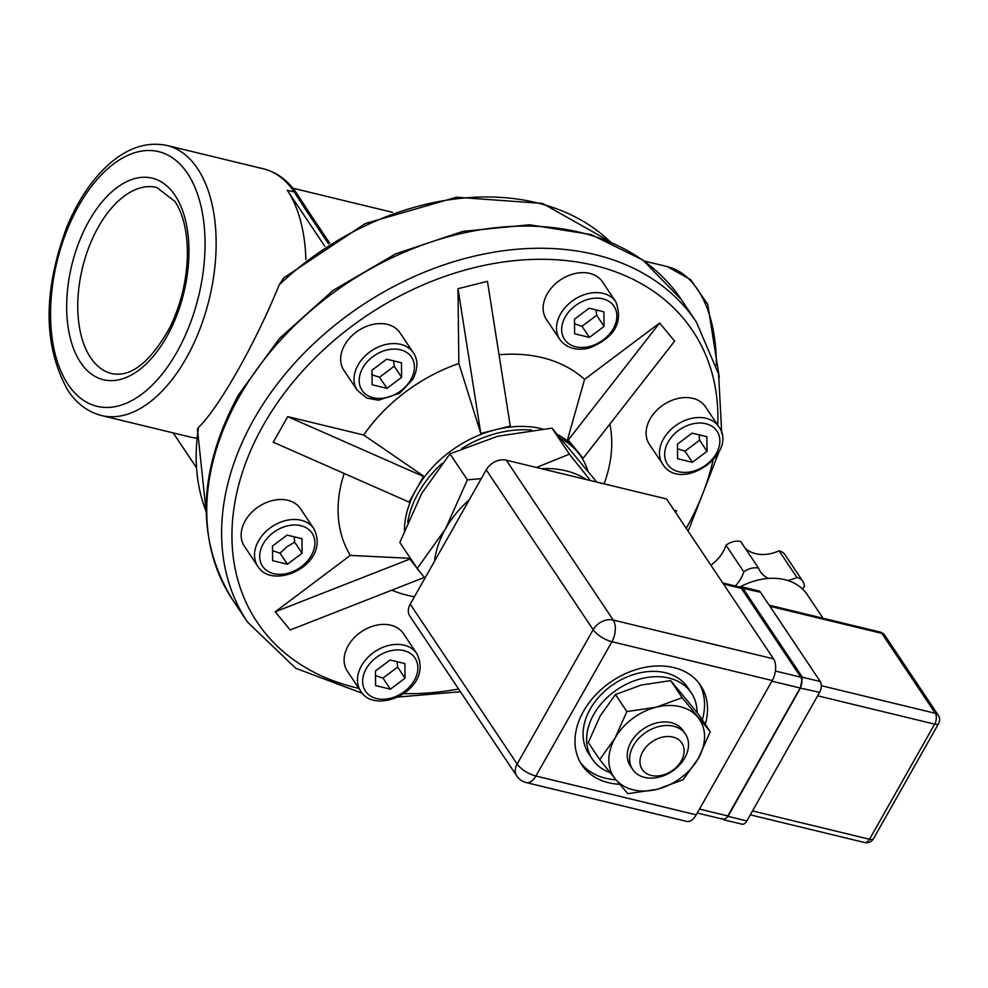 <?xml version="1.0" encoding="UTF-8"?>
<svg xmlns="http://www.w3.org/2000/svg" width="988" height="988" viewBox="0 0 988 988"><rect width="100%" height="100%" fill="white"/><g stroke="black" fill="none" stroke-linecap="round" stroke-linejoin="round"><path stroke-width="1.48" d="M305.86 259.486A138.95 77.299 -76.4 0 0 287.323 190.314L324.694 246.173M297.227 194.093A7.941 5.879 146.2 0 0 297.141 193.957C288.286 180.705 277.085 172.344 263.512 168.849L166.923 145.458A138.95 77.299 -76.4 0 1 209.345 298.697A138.95 77.299 -76.4 0 1 101.529 415.553L191.302 437.289A138.95 77.299 -76.4 0 0 196.365 438.19M206.183 511.883L197.427 429.163L198.6 427.31C219.101 407.562 255.484 343.244 279.184 284.865L283.68 277.937L365.338 223.51L456.394 197.23L542.56 203.442L610.201 241.628M287.323 190.314L294.152 191.956A7.941 5.879 146.2 0 1 297.129 193.944A7.941 5.879 146.2 0 0 297.129 193.944L308.886 212.049A7.941 5.879 146.2 0 0 308.874 212.012A7.941 5.879 146.2 0 0 305.897 210.036L328.448 243.752M457.987 288.718L480.81 433.448L458.852 363.522L457.987 288.718L487.442 281.308L510.265 426.038L495.544 429.743A99.245 73.421 -33.8 0 1 542.424 428.916M584.563 379.404L659.651 323.002L568.211 440.068L567.643 439.228L584.563 379.404A147.545 109.149 146.2 0 0 499.026 354.766M659.651 323.002L674.619 341.169L583.192 458.234L575.695 449.145A99.245 73.421 -33.8 0 1 578.943 453.504L581.166 456.839A99.245 73.421 146.2 0 0 561.196 438.709M604.1 483.848A147.545 109.149 146.2 0 0 609.843 424.111M674.075 510.166L676.57 510.771L675.607 512.463M391.767 590.194A147.545 109.149 146.2 0 0 414.404 596.777M424.346 577.437L290.176 629.986L275.195 611.807L350.283 555.404L409.143 558.294L415.429 566.075M344.195 473.487A147.545 109.149 146.2 0 0 350.283 555.404M404.413 530.284A99.245 73.421 -33.8 0 1 416.294 489.282L409.057 502.077L273.256 442.216L287.73 416.627L363.67 435.016L422.963 475.648L423.531 476.488L416.294 489.282A99.245 73.421 -33.8 0 1 495.544 429.743L480.81 433.448M458.852 363.522A147.545 109.149 146.2 0 0 363.67 435.016M568.211 440.068L575.695 449.145A99.245 73.421 -33.8 0 0 557.763 434.732M674.545 510.87L676.57 510.771M415.466 566.124L409.143 558.294M275.195 611.807L409.699 559.134M413.947 563.555A99.245 73.421 146.2 0 0 416.183 567.198L413.947 563.864A99.245 73.421 -33.8 0 1 411.724 560.221M287.73 416.627L423.531 476.488M587.971 471.115A99.245 73.421 146.2 0 0 581.166 456.839M531.569 430.076A99.245 73.421 146.2 0 0 461.816 448.441M441.858 463.557A99.245 73.421 146.2 0 0 407.686 522.232M416.183 567.198A99.245 73.421 146.2 0 0 421.888 574.349M173.196 432.905L196.032 467.028M672.902 737.06A23.823 17.623 -33.8 0 1 673.285 769.874A23.823 17.623 -33.8 0 1 639.952 761.81A23.823 17.623 -33.8 0 1 672.902 737.06M673.557 726.217A31.764 23.49 146.2 0 0 638.828 738.345A31.764 23.49 146.2 0 0 632.678 769.467A31.764 23.49 146.2 0 0 644.596 777.395A31.764 23.49 146.2 0 0 679.324 765.268A31.764 23.49 146.2 0 0 685.474 734.146A31.764 23.49 146.2 0 0 673.557 726.217M723.488 584.032L741.408 588.366L800.823 677.188A7.941 4.421 103.6 0 1 800.823 677.2A7.941 4.421 103.6 0 1 800.515 687.364L802.404 677.212L742.988 588.391A3.964 2.939 146.2 0 0 741.408 588.366A7.941 4.421 103.6 0 0 740.827 587.687A3.964 3.483 167.8 0 1 742.815 587.984L741.42 586.749L738.802 586.847M722.771 582.957L739.666 587.057A7.941 4.421 103.6 0 1 740.827 587.687M800.515 687.364A7.941 4.421 103.6 0 1 800.169 688.019L727.798 815.94A7.941 4.421 103.6 0 1 727.427 816.557A3.964 2.556 -11.2 0 0 728.02 816.36L800.416 688.08L819.595 692.366A7.941 4.421 -76.4 0 0 820.25 681.522L802.404 677.2A3.964 2.939 -33.8 0 0 800.823 677.188A3.964 2.927 -34 0 1 802.404 677.212M727.427 816.557A7.941 4.421 103.6 0 1 722.957 819.225L697.281 813M724.118 819.867L728.02 816.36L746.854 820.929A7.941 4.421 -76.4 0 1 742.025 824.202L724.118 819.867L721.672 818.472M742.988 588.391L760.538 592.269A7.941 4.421 -76.4 0 0 758.784 590.947L741.408 586.749M760.538 592.269L820.25 681.522M819.595 692.366L746.854 820.929M873.466 838.726A7.941 3.001 -150.5 0 1 869.526 839.257A7.941 4.421 103.6 0 1 864.685 842.542A7.941 7.941 0 0 0 873.466 838.726L938.6 723.599A7.941 7.941 0 0 0 938.291 715.275L938.291 715.275A7.941 5.879 146.2 0 0 935.303 713.299A7.941 4.421 103.6 0 1 934.66 724.13A7.941 3.001 29.5 0 0 938.6 723.599M880.086 632.048A7.941 4.421 103.6 0 1 881.839 633.37A7.941 5.879 -33.8 0 1 884.816 635.346A7.941 7.941 0 0 0 880.086 632.048L769.183 605.187M526.246 782.57L686.561 821.386A15.882 8.83 -76.4 0 0 696.244 814.841L535.928 776.025A15.882 6.014 -150.5 0 1 517.156 764.033A15.882 11.745 146.2 0 0 516.786 775.975L516.786 775.975A15.882 15.882 0 0 0 526.246 782.57A15.882 8.83 -76.4 0 0 535.928 776.025L611.918 641.706A15.882 8.83 -76.4 0 0 613.215 620.032A15.882 11.745 146.2 0 0 593.158 629.714A15.882 6.014 29.5 0 0 611.918 641.706L772.233 680.522A15.882 8.83 -76.4 0 0 773.53 658.848L613.215 620.032L506.276 460.173A15.882 11.745 146.2 0 0 486.22 469.856L410.23 604.174A15.882 11.745 146.2 0 0 409.847 616.104L516.786 775.975M773.53 658.848L666.591 498.977L506.276 460.173M787.609 580.45A34.951 25.861 146.2 0 0 796.921 577.461A15.882 11.745 -33.8 0 1 802.886 581.426A15.882 11.745 -33.8 0 1 804.417 586.551A34.951 25.861 146.2 0 0 802.503 588.996M735.307 585.995A34.951 25.861 146.2 0 0 743.816 571.879A15.882 11.745 -33.8 0 1 758.537 568.174A34.951 25.861 146.2 0 0 760.365 571.595A34.951 25.861 146.2 0 0 768.281 578.449M796.921 577.461L779.1 550.822A15.882 11.745 -33.8 0 1 785.065 554.787L802.886 581.426M758.537 568.174L740.716 541.523A15.882 11.745 -33.8 0 0 725.995 545.228L743.816 571.879M745.014 547.945A34.951 25.861 146.2 0 0 779.1 550.822M710.891 565.21A34.951 25.861 146.2 0 0 725.995 545.228M740.605 586.625A59.552 44.052 -33.8 0 1 807.171 594.541L823.016 618.229M697.071 712.484A59.552 44.052 146.2 0 0 691.341 692.946A59.552 44.052 146.2 0 0 617.352 689.439A59.552 44.052 146.2 0 0 592.355 759.167A59.552 44.052 146.2 0 0 610.139 772.653M592.355 759.167L588.786 753.832A59.552 44.052 -33.8 0 1 613.795 684.104A59.552 44.052 -33.8 0 1 687.784 687.611L691.341 692.946M615.993 779.828A71.457 52.858 -33.8 0 1 605.718 778.285A71.457 52.858 -33.8 0 1 580.45 762.625M699.084 683.264A71.457 52.858 -33.8 0 1 702.295 719.894M619.735 784.311A71.457 52.858 -33.8 0 1 608.682 782.731A71.457 52.858 -33.8 0 1 581.858 764.897A71.457 52.858 -33.8 0 1 611.868 681.226A71.457 52.858 -33.8 0 1 700.653 685.437A71.457 52.858 -33.8 0 1 705.271 724.34M696.244 814.841L772.233 680.522M469.312 499.73A95.28 70.481 146.2 0 0 445.489 528.913A95.28 70.481 146.2 0 0 434.535 561.209M586.452 479.575A95.28 70.481 146.2 0 0 541.486 468.695M596.727 482.07L551.996 428.15L497.804 436.227L449.972 453.838L421.728 493.383L399.831 542.461L417.232 568.471L445.489 528.913L467.373 479.835L481.242 478.649M536.472 467.472L569.397 454.159L590.491 480.551M424.926 578.178L417.232 568.471M551.996 428.15L569.397 454.159M449.972 453.838L467.373 479.835M683.177 730.725A31.764 23.49 146.2 0 0 642.533 729.49A31.764 23.49 146.2 0 0 631.604 767.614M615.487 779.211A51.611 38.174 146.2 0 0 657.168 789.301A51.611 38.174 146.2 0 0 698.38 758.352A51.611 38.174 146.2 0 0 697.911 717.3A51.611 38.174 146.2 0 0 656.23 707.21A51.611 38.174 146.2 0 0 615.018 738.16A51.611 38.174 146.2 0 0 615.487 779.211L599.716 759.587L615.018 738.16L626.874 711.582L656.23 707.21L682.14 697.676L710.236 731.762L698.38 758.352L683.079 779.767L657.168 789.301L627.812 793.685L615.487 779.211M710.236 731.762L698.837 714.719L670.729 680.621L641.373 685.005L615.475 694.539L600.161 715.967L588.305 742.544L599.716 759.587M682.14 697.676L670.729 680.621M626.874 711.582L615.475 694.539M357.273 390.309L343.898 370.327A33.74 24.959 -33.8 0 1 358.064 330.819A33.74 24.959 -33.8 0 1 399.992 332.808L413.367 352.79A33.74 24.959 146.2 0 0 371.439 350.802A33.74 24.959 146.2 0 0 357.273 390.309L366.795 398.065L378.466 400.202L399.584 393.286L412.823 379.33C418.06 368.734 418.245 359.891 413.367 352.79M386.629 359.187L401.437 362.769L401.61 377.354L386.963 388.358L372.155 384.777L371.994 370.191L386.629 359.187M401.61 377.354L394.187 366.252L393.669 360.892M371.611 374.674L379.54 377.255L386.963 388.358M379.54 377.255L394.187 366.252M559.751 339.341L546.376 319.359A33.74 24.959 -33.8 0 1 543.128 308.478A33.74 24.959 -33.8 0 1 567.149 276.195A33.74 24.959 -33.8 0 1 602.47 281.839L615.845 301.822A33.74 24.959 146.2 0 0 580.512 296.178A33.74 24.959 146.2 0 0 556.503 328.461A33.74 24.959 146.2 0 0 559.751 339.341C566.359 348.048 576.128 350.975 589.033 348.109C614.499 337.871 623.44 322.446 615.845 301.822M603.915 311.8L604.088 326.386L589.441 337.39L574.633 333.796L574.473 319.21L589.107 308.219L603.915 311.8M589.441 337.39L582.018 326.287L596.666 315.283L596.147 309.923M596.666 315.283L604.088 326.386M574.522 323.805L582.018 326.287M718.807 426.742C738.295 452.726 683.091 491.975 663.911 465.891L649.338 444.279A33.74 24.959 -33.8 0 1 661.478 406.216A33.74 24.959 -33.8 0 1 705.432 406.76L718.807 426.742A33.74 24.959 146.2 0 0 674.841 426.199A33.74 24.959 146.2 0 0 662.701 464.261A33.74 24.959 146.2 0 0 663.812 465.743M707.05 451.306L692.403 462.31L677.595 458.728L677.435 444.143L692.069 433.139L706.877 436.721L707.05 451.306L699.628 440.203L699.109 434.844M677.484 448.725L684.98 451.207L699.628 440.203M684.98 451.207L692.403 462.31M360.719 691.131L347.344 671.148A33.74 24.959 -33.8 0 1 361.509 631.641A33.74 24.959 -33.8 0 1 403.437 633.629L416.813 653.611A33.74 24.959 146.2 0 0 388.457 645.522A33.74 24.959 146.2 0 0 360.719 691.131C375.452 716.411 434.609 689.068 416.813 653.611M375.601 685.586L375.44 671L390.075 660.009L404.882 663.59L405.055 678.176L390.408 689.179L375.601 685.586M375.489 675.594L382.986 678.077L397.633 667.073L405.055 678.176M382.986 678.077L390.408 689.179M397.633 667.073L397.114 661.713M257.757 566.21L244.382 546.228A33.74 24.959 -33.8 0 1 258.56 506.721A33.74 24.959 -33.8 0 1 300.476 508.709L313.851 528.691A33.74 24.959 146.2 0 0 312.751 527.209A33.74 24.959 146.2 0 0 270.897 527.407A33.74 24.959 146.2 0 0 257.757 566.21C272.49 591.491 331.647 564.148 313.851 528.691M272.478 546.08L287.113 535.088L301.933 538.67L302.093 553.255L287.446 564.247L272.639 560.665L272.478 546.08M272.527 550.674L280.024 553.157L287.446 564.247M280.024 553.157L286.816 546.858L294.671 542.153L302.093 553.255M294.671 542.153L294.152 536.78M644.238 261.03L667.098 266.562A138.95 77.299 103.6 0 1 716.325 365.251M263.512 168.849A138.95 77.299 103.6 0 1 294.152 191.956L305.897 210.036M68.098 384.493A131.009 72.877 103.6 0 1 115.213 162.736A131.009 72.877 103.6 0 1 200.107 289.645A131.009 72.877 103.6 0 1 68.098 384.493M175.074 195.426A103.691 57.687 -76.4 0 0 70.58 270.502A103.691 57.687 -76.4 0 0 137.777 370.945A103.691 57.687 -76.4 0 0 175.074 195.426M358.854 688.352A262.018 193.821 -33.8 0 1 263.302 425.26A262.018 193.821 -33.8 0 1 540.979 259.288A262.018 193.821 -33.8 0 1 717.733 425.136M712.953 460.507A262.018 193.821 -33.8 0 1 686.203 528.296M458.605 688.994A262.018 193.821 -33.8 0 1 403.709 693.638M721.746 433.596L718.597 374.106L696.318 321.952A269.946 199.7 146.2 0 0 478.735 255.139A269.946 199.7 146.2 0 0 253.916 419.27A269.946 199.7 146.2 0 0 247.556 622.144L295.758 668.283L362.423 693.341M247.556 622.144L232.711 599.938A269.946 199.7 -33.8 0 1 239.059 397.065A269.946 199.7 -33.8 0 1 463.878 232.946A269.946 199.7 -33.8 0 1 681.461 299.759L696.318 321.952M279.184 284.865A246.136 182.076 -33.8 0 1 536.595 202.725A246.136 182.076 -33.8 0 1 609.991 241.529M206.183 511.648A246.136 182.076 -33.8 0 1 198.6 427.31M111.693 373.563A95.75 53.266 103.6 0 1 82.449 267.97A95.75 53.266 103.6 0 1 156.759 187.448L174.888 201.391C183.373 214.26 187.547 232.304 187.399 255.534C186.695 281.123 180.718 305.366 169.479 328.251C150.09 362.473 130.824 377.577 111.693 373.563M771.863 681.164L800.169 688.019A3.964 1.507 29.5 0 0 800.416 688.08M699.492 809.086L727.798 815.94A3.964 1.507 29.5 0 0 728.033 816.002M817.656 695.799L934.66 724.13L869.526 839.257L752.51 810.938M769.899 606.262L881.839 633.37L935.303 713.299L821.312 685.697M800.823 677.188L775.395 671.025M486.22 469.856L593.158 629.714L517.156 764.033L410.23 604.174M410.847 379.59A29.776 22.02 -33.8 0 1 363.028 391.631A29.776 22.02 -33.8 0 1 386.53 350.085A29.776 22.02 -33.8 0 1 410.847 379.59M589.552 346.479A29.776 22.02 -33.8 0 1 565.235 316.975A29.776 22.02 -33.8 0 1 613.054 304.946A29.776 22.02 -33.8 0 1 589.552 346.479M668.468 465.583A29.776 22.02 -33.8 0 1 691.971 424.037A29.776 22.02 -33.8 0 1 716.288 453.541A29.776 22.02 -33.8 0 1 668.468 465.583M389.976 650.907A29.776 22.02 -33.8 0 1 414.293 680.411A29.776 22.02 -33.8 0 1 366.474 692.452A29.776 22.02 -33.8 0 1 389.976 650.907M311.059 531.803A29.776 22.02 -33.8 0 1 287.557 573.349A29.776 22.02 -33.8 0 1 263.24 543.845A29.776 22.02 -33.8 0 1 311.059 531.803M364.127 205.467L380.738 209.481M308.874 212.012L329.622 243.023M292.905 188.214L392.471 212.321M101.529 415.553C87.957 412.058 76.755 403.697 67.913 390.458C43.213 346.158 42.842 291.707 66.801 227.092C76.706 203.133 89.241 183.607 104.419 168.503C124.562 148.78 145.397 141.099 166.923 145.458M667.098 266.562L690.6 279.592L707.717 304.304L719.313 377.367M397.794 697.071L460.42 691.711M688.154 531.211L718.955 451.973M681.461 299.759L642.99 260.116L591.034 234.551L529.543 224.782L462.792 231.39L395.706 253.817L333.092 290.398L279.394 338.514L238.565 394.706C197.538 470.98 195.587 539.399 232.711 599.938M630.221 765.786L632.678 769.467M683.017 730.478L685.474 734.146M750.3 814.841L864.685 842.542M884.816 635.346L938.291 715.275"/></g></svg>
